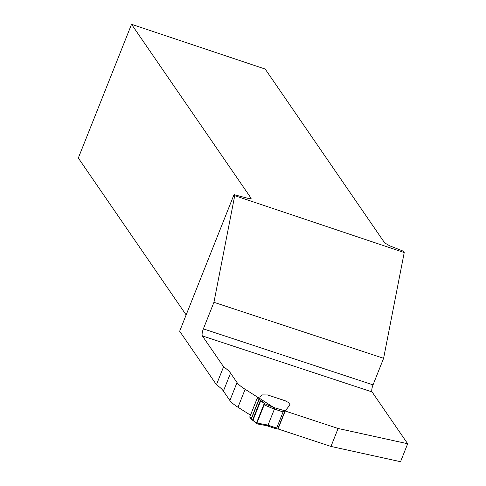 <?xml version="1.0" encoding="UTF-8"?>
<svg xmlns="http://www.w3.org/2000/svg" width="486" height="486" viewBox="0 0 486 486"><rect width="100%" height="100%" fill="white"/><g stroke="black" fill="none" stroke-linecap="round" stroke-linejoin="round"><path stroke-width="0.73" d="M223.584 366.766A47.932 9.611 -158.3 0 1 230.546 373.12L237.028 382.555L229.884 400.507L223.402 391.078A47.932 9.611 21.7 0 0 216.44 384.724L223.584 366.766L202.383 335.923A5.899 1.658 108.3 0 1 203.367 328.876L213.937 302.31L383.612 358.303L373.041 384.869A5.899 1.658 -71.7 0 0 372.057 391.916L407.681 443.748L400.537 461.7L330.966 446.44L278.047 428.974L276.121 428.767L267.476 425.918M213.937 302.31L234.726 195.658L234.015 194.631L248.127 198.391L251.098 198.507L250.989 198.1L131.536 24.3L265.198 69.067L384.651 242.866L389.742 245.825L403.277 251.177L404.224 252.562L383.612 358.303M234.726 195.658L404.224 252.562M216.44 384.724L179.662 331.215L234.015 194.631M237.028 382.555A36.869 7.393 21.7 0 0 245.138 389.286L257.926 397.402M285.124 400.737A1.841 0.371 -158.3 0 1 285.088 400.695L267.683 394.984M273.636 407.462L258.327 397.536L257.398 397.761L258.892 399.437L264.499 403.599L273.661 407.481L273.545 408.823L274.42 409.084L268.005 425.195L276.668 428.051L283.083 411.946L274.42 409.084L274.541 407.742L285.246 410.913L290.027 404.759L285.191 411.022L338.11 428.482L407.681 443.748M229.884 400.507A36.869 7.393 21.7 0 0 237.994 407.238L250.472 415.159M338.11 428.482L330.966 446.44M186.144 314.922L78.319 158.035L131.536 24.3M285.191 411.022L278.047 428.974M290.027 404.759L288.714 402.815A2.211 0.443 21.7 0 0 287.821 402.171L285.871 401.144A1.841 0.371 -158.3 0 1 285.404 400.865L267.555 394.972L261.875 394.905L260.539 396.625L258.327 397.536M273.545 408.823L264.171 404.862L256.936 423.033L267.136 424.934L266.547 425.657L256.578 423.749M249.859 416.696L257.398 397.761L249.865 416.684L251.238 419.218L256.438 423.142L256.517 423.792L256.936 423.033M264.171 404.862L264.499 403.599M264.348 403.252L256.438 423.142M260.751 400.701L252.92 420.384M283.338 410.646L283.308 411.089A1.106 0.31 108.3 0 1 283.083 411.946M276.668 428.051A1.106 0.31 108.3 0 1 276.297 428.701L276.121 428.767M285.051 400.786L285.404 400.865L285.051 400.786M266.626 425.657L267.397 425.912L268.005 425.195L267.136 424.934M257.416 397.809L249.871 416.775C249.057 418.337 257.61 423.209 256.778 423.409L264.323 404.437C265.891 402.396 256.723 399.061 257.416 397.809L249.871 416.775M203.367 328.876L373.041 384.869M372.057 391.916L202.383 335.923M250.74 198.725L250.989 198.1M245.138 389.286L237.994 407.238M230.546 373.12L223.402 391.078M273.661 407.481L274.541 407.742M260.375 400.47L252.538 420.165M259.056 399.571L251.238 419.218M258.892 399.437L251.08 419.053M284.972 410.919L277.761 429.041M285.276 400.786L267.549 394.936M276.157 428.804L266.535 425.657L256.517 423.792"/></g></svg>
